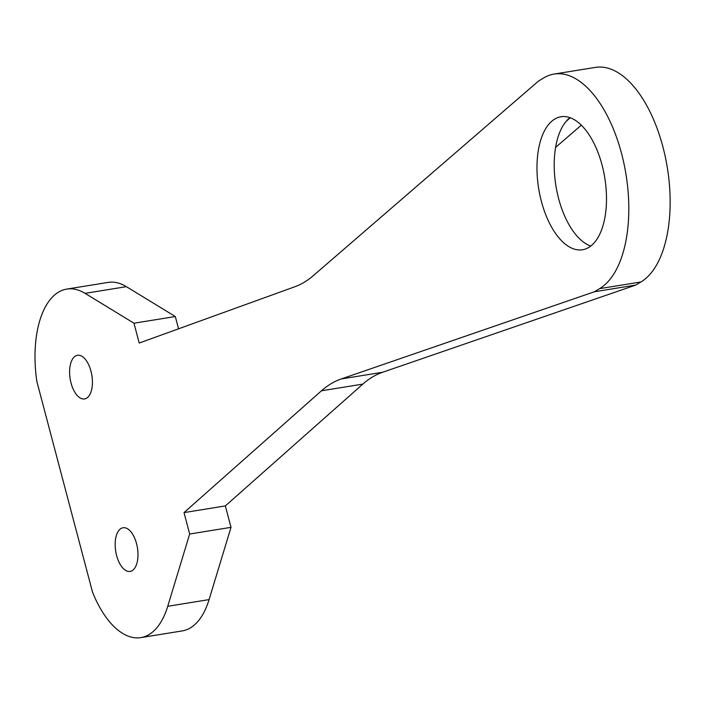 <?xml version="1.0" encoding="UTF-8"?>
<svg xmlns="http://www.w3.org/2000/svg" width="705" height="705" viewBox="0 0 705 705"><rect width="100%" height="100%" fill="white"/><g stroke="black" fill="none" stroke-linecap="round" stroke-linejoin="round"><path stroke-width="1.06" d="M136.541 543.625A22.119 10.989 -99.2 0 0 123.049 527.745A22.119 10.989 -99.2 0 0 116.625 555.549A22.119 10.989 -99.2 0 0 130.108 571.42A22.119 10.989 -99.2 0 0 136.541 543.625M90.971 371.147A22.119 10.989 -99.2 0 0 77.48 355.276A22.119 10.989 -99.2 0 0 71.055 383.071A22.119 10.989 -99.2 0 0 84.538 398.951A22.119 10.989 -99.2 0 0 90.971 371.147M569.975 117.656A67.363 33.479 -99.2 0 0 566.221 121.269A67.363 33.479 -99.2 0 0 558.633 198.625A67.363 33.479 -99.2 0 0 590.728 246.063M602.07 165.093A67.363 33.479 -99.2 0 0 560.995 116.748A67.363 33.479 -99.2 0 0 541.405 201.41A67.363 33.479 -99.2 0 0 582.489 249.755A67.363 33.479 -99.2 0 0 602.07 165.093M621.537 153.443A110.597 54.964 -99.2 0 0 554.095 74.069A110.597 54.964 -99.2 0 0 543.89 77.85L538.444 81.11L313.214 275.743A201.092 99.934 80.8 0 1 294.805 286.768L139.211 343.044L133.976 323.216L85.058 293.351A89.165 44.318 -99.2 0 0 66.781 289.085A89.165 44.318 -99.2 0 0 36.827 381.361L92.531 592.165A89.165 44.318 -99.2 0 0 140.806 637.611A89.165 44.318 -99.2 0 0 167.737 606.291L189.671 534.02L184.014 512.597L321.471 390.79A201.092 99.934 80.8 0 1 341.29 378.938L594.385 291.773L599.585 288.653A110.597 54.964 -99.2 0 0 621.537 153.443M554.095 74.069L595.443 67.389A110.597 54.964 80.8 0 1 662.885 146.763A110.597 54.964 80.8 0 1 640.933 281.974L635.725 285.084L594.385 291.773M566.221 121.269L570.274 117.761M140.806 637.611L182.146 630.931A89.165 44.318 -99.2 0 0 209.085 599.602L231.011 527.331L225.353 505.917L362.819 384.11A201.092 99.934 80.8 0 1 382.63 372.258L635.725 285.084M178.559 328.812L175.316 316.536L126.398 286.671A89.165 44.318 -99.2 0 0 108.129 282.405L66.781 289.085M555.611 147.38L581.334 125.155M184.014 512.597L225.353 505.917M189.671 534.02L231.011 527.331M133.976 323.216L175.316 316.536M599.585 288.653L640.933 281.974M341.29 378.938L382.63 372.258M321.471 390.79L362.819 384.11M126.398 286.671L85.058 293.351M209.085 599.602L167.737 606.291"/></g></svg>
